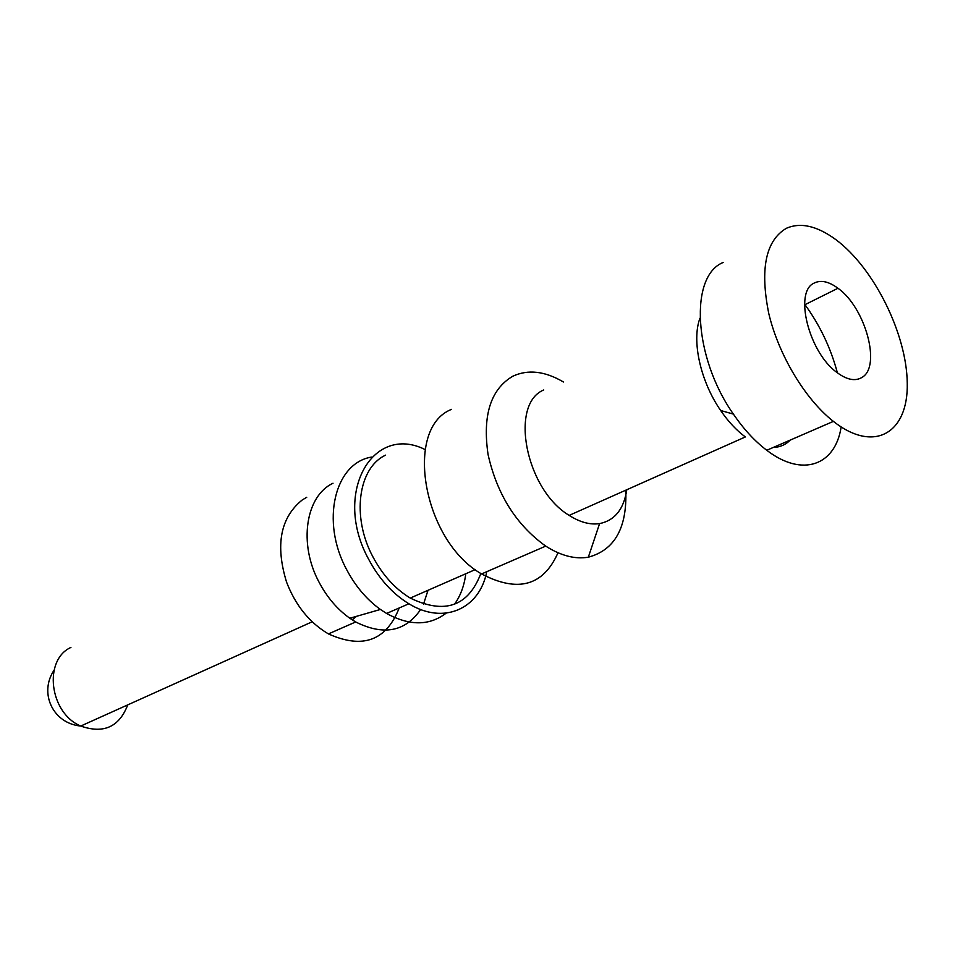 <?xml version="1.0" encoding="UTF-8"?>
<svg xmlns="http://www.w3.org/2000/svg" width="955" height="955" viewBox="0 0 955 955"><rect width="100%" height="100%" fill="white"/><g stroke="black" fill="none" stroke-linecap="round" stroke-linejoin="round"><path stroke-width="1.43" d="M480.843 573.477C468.237 606.461 444.708 614.662 410.256 598.069C395.155 588.877 382.74 575.208 373.023 557.052C351.273 516.894 358.209 467.747 385.593 455.141M786.252 228.352C765.659 240.684 759.834 269.071 768.775 313.503C778.623 355.093 805.244 399.333 833.381 421.382C874.434 453.78 908.36 432.818 907.25 383.253C906.808 334.131 874.052 268.069 835.971 239.717C817.098 225.846 800.529 222.049 786.252 228.352M862.114 377.344C855.322 381.546 846.894 379.899 836.843 372.402C808.801 352.323 793.736 291.681 814.126 283.098C820.823 279.731 828.761 281.45 837.965 288.255C865.254 307.426 881.537 366.302 862.114 377.344M451.512 409.361C403.69 428.079 422.683 540.578 481.571 573.943C517.873 592.936 543.347 585.881 557.995 552.766M563.438 381.988C544.935 371.101 528.067 369.179 512.823 376.21C490.643 389.282 482.382 415.401 488.065 454.544C497.089 494.499 516.321 525.023 545.735 546.117C560.836 555.738 575.029 559.427 588.328 557.195C614.734 550.08 627.22 527.745 625.788 490.178M543.729 389.962C509.194 404.12 525.668 489.545 569.18 515.39C579.936 522.266 590.071 524.999 599.597 523.603C614.781 520.451 623.854 509.158 626.79 489.736M699.955 318.218C691.48 340.649 700.385 381.248 720.667 410.507C728.235 421.561 736.46 430.371 745.342 436.948L569.18 515.39M773.24 447.453C779.984 447.215 785.655 444.755 790.251 440.076M723.138 262.482C689.379 275.959 693.294 357.17 733.392 414.112C743.682 429.165 754.808 441.21 766.758 450.271C802.558 477.81 835.362 465.276 841.152 426.957M837.38 372.808C830.731 347.871 819.796 324.963 804.588 304.108M486.764 571.687C479.613 608.777 443.86 625.286 408.907 603.763C392.636 593.819 379.254 579.064 368.773 559.487C332.185 493.377 372.51 423.232 425.118 449.554M371.65 457.063C334.739 462.829 320.271 521.43 346.796 569.896C355.63 586.489 366.827 599.68 380.412 609.457L386.584 613.456C409.6 626.014 429.452 625.919 446.14 613.146M454.437 604.336C460.489 595.908 464.273 585.713 465.789 573.752M352.18 619.819L356.609 616.297M399.214 607.965C386.309 640.686 362.709 649.328 328.425 633.905C309.539 622.732 295.596 605.494 286.584 582.18C275.159 545.03 280.388 517.622 302.246 499.954L306.722 497.292M420.654 609.493C405.326 631.744 383.671 635.911 355.69 621.968L349.828 618.243C337.425 609.433 327.231 597.532 319.245 582.55C298.175 543.801 305.648 495.92 333.02 483.242M428.019 590.297L423.495 604.193M70.933 647.406C43.154 659.929 49.385 712.979 80.745 726.051C103.582 734.061 119.244 726.994 127.743 704.874M410.256 598.069L475.256 569.61M481.571 573.943L545.735 546.117M599.597 523.603L588.328 557.195M720.667 410.507L733.392 414.112M766.758 450.271L833.381 421.382M804.564 304.884L837.965 288.255M386.584 613.456L408.907 603.763M54.005 670.279C38.809 693.032 52.835 723.448 80.745 726.051L312.201 621.777M328.425 633.905L355.69 621.968M349.828 618.243L380.412 609.457"/></g></svg>
